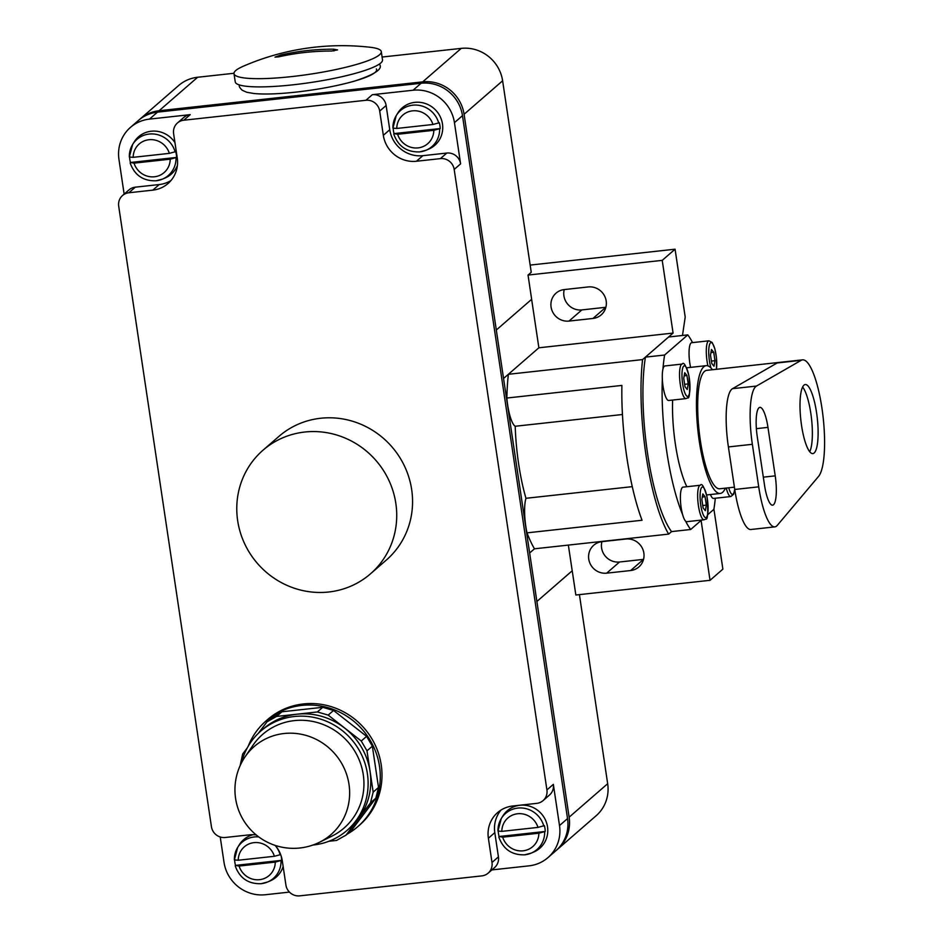 <?xml version="1.0" encoding="UTF-8"?>
<svg xmlns="http://www.w3.org/2000/svg" width="943" height="943" viewBox="0 0 943 943"><rect width="100%" height="100%" fill="white"/><g stroke="black" fill="none" stroke-linecap="round" stroke-linejoin="round"><path stroke-width="1.41" d="M376.375 68.957A67.189 10.621 171.5 0 1 295.689 92.143C317.543 89.668 337.064 86.013 354.262 81.181C374.23 74.674 382.728 69.181 379.781 64.69L379.605 63.9M243.377 66.199A74.462 11.776 -8.5 0 0 234.005 73.66A74.462 11.776 -8.5 0 0 291.587 76.607A74.462 11.776 -8.5 0 0 381.29 51.641A74.462 11.776 -8.5 0 0 370.151 47.256A248.198 248.198 0 0 0 243.377 66.199M304.919 52.466A248.15 237.801 -131 0 0 278.774 56.828L275.014 57.146L280.92 54.965A248.15 237.801 49 0 1 307.064 50.604A248.15 237.801 49 0 1 333.633 49.189L337.559 49.908L331.5 51.052A248.15 237.801 -131 0 0 304.919 52.466M234.005 73.66L235.243 81.888A74.462 11.776 -8.5 0 0 292.825 84.835A74.462 11.776 -8.5 0 0 382.516 59.869L381.29 51.641M725.415 488.156A64.277 15.3 -96.3 0 1 722.586 492.34A64.277 15.3 -96.3 0 1 720.204 493.46A64.277 15.3 -96.3 0 1 698.622 436.444A64.277 15.3 -96.3 0 1 703.82 366.792A64.277 15.3 -96.3 0 1 706.213 365.66A64.277 15.3 -96.3 0 1 712.436 369.727M734.408 487.166L719.698 488.78A59.562 14.169 -96.3 0 1 699.694 435.937A59.562 14.169 -96.3 0 1 704.515 371.389A59.562 14.169 -96.3 0 1 706.72 370.351L802.576 359.849A59.562 14.169 83.7 0 0 801.149 360.332L756.463 386.064A49.637 11.811 83.7 0 0 752.361 444.306L758.714 486.836A49.637 11.811 83.7 0 0 774.828 526.878A49.637 11.811 83.7 0 0 777.291 525.369L818.5 476.474A59.562 14.169 83.7 0 0 822.343 410.936A59.562 14.169 83.7 0 0 802.576 359.849M802.634 387.019A34.75 8.263 -96.3 0 1 811.534 418.798A34.75 8.263 -96.3 0 1 809.731 451.732M803.99 385.133A34.75 8.263 -96.3 0 1 805.275 384.52A34.75 8.263 -96.3 0 1 816.944 415.344A34.75 8.263 -96.3 0 1 814.127 452.994A34.75 8.263 -96.3 0 1 812.842 453.607A34.75 8.263 -96.3 0 1 801.173 422.782A34.75 8.263 -96.3 0 1 803.99 385.133M370.469 573.839L386.312 560.071A81.9 78.493 -131 0 0 404.842 466.832A81.9 78.493 -131 0 0 320.644 418.256A81.9 78.493 -131 0 0 278.88 436.42L263.026 450.188A81.9 78.493 49 0 1 304.801 432.024A81.9 78.493 49 0 1 388.999 480.6A81.9 78.493 49 0 1 370.469 573.839A81.9 78.493 49 0 1 328.706 592.004A81.9 78.493 49 0 1 244.496 543.427A81.9 78.493 49 0 1 263.026 450.188M347.189 834.119A69.994 67.071 -131 0 0 357.833 826.61L359.554 825.125A69.994 67.071 -131 0 0 375.385 745.441A69.994 67.071 -131 0 0 303.434 703.938A69.994 67.071 -131 0 0 267.741 719.45L266.032 720.935A69.994 67.071 -131 0 0 248.209 746.243M357.833 826.61A69.994 67.071 -131 0 0 373.676 746.927A69.994 67.071 -131 0 0 301.713 705.423A69.994 67.071 -131 0 0 266.032 720.935M319.453 842.288L331.889 836.146A62.049 59.468 -131 0 0 360.874 764.49A62.049 59.468 -131 0 0 294.31 720.617A62.049 59.468 -131 0 0 252.948 745.3L245.133 756.757A58.572 58.572 0 0 0 319.453 842.288A58.419 55.991 -131 0 0 346.753 774.828A58.419 55.991 -131 0 0 284.079 733.513A58.419 55.991 -131 0 0 245.133 756.757M312.911 845.046A65.774 63.028 -131 0 0 313.5 844.975A65.774 63.028 -131 0 0 347.036 830.394A65.774 63.028 -131 0 0 361.923 755.52A65.774 63.028 -131 0 0 294.299 716.515A65.774 63.028 -131 0 0 260.763 731.096A65.774 63.028 -131 0 0 241.502 762.852M347.036 830.394L349.7 828.084A65.774 63.028 -131 0 0 364.587 753.209A65.774 63.028 -131 0 0 296.974 714.205A65.774 63.028 -131 0 0 263.427 728.786L260.763 731.096M438.743 123.109A23.917 22.915 -131 0 0 412.775 105.18A23.917 22.915 -131 0 0 396.201 115.683A23.917 22.915 -131 0 0 392.925 128.13L396.767 128.448L432.943 124.488L439.32 122.731A24.082 23.08 49 0 1 440.192 128.554L433.815 130.299L397.64 134.271L394.044 133.6A24.082 23.08 49 0 1 393.207 128.472M392.925 128.13L396.201 115.683L397.675 113.254A24.824 23.787 49 0 1 414.885 102.351A24.824 23.787 49 0 1 441.701 120.504A24.824 23.787 49 0 1 428.794 149.077L426.189 150.196A23.917 22.915 -131 0 0 439.615 128.932M543.793 826.021A23.917 22.915 -131 0 0 517.825 808.08A23.917 22.915 -131 0 0 501.252 818.595A23.917 22.915 -131 0 0 497.975 831.042L501.817 831.361L537.993 827.4L544.37 825.644A24.082 23.08 49 0 1 545.243 831.455L538.866 833.211L502.69 837.172L499.095 836.512A24.082 23.08 49 0 1 498.258 831.384M497.975 831.042L501.252 818.595L502.725 816.166A24.824 23.787 49 0 1 519.935 805.263A24.824 23.787 49 0 1 546.751 823.416A24.824 23.787 49 0 1 533.844 851.989L531.239 853.109A23.917 22.915 -131 0 0 544.665 831.832M175.15 151.988A23.917 22.915 -131 0 0 149.183 134.047A23.917 22.915 -131 0 0 132.598 144.562A23.917 22.915 -131 0 0 129.332 157.009L133.175 157.328L169.351 153.367L175.728 151.611A24.082 23.08 49 0 1 176.589 157.422L170.212 159.178L134.047 163.139L130.452 162.479A24.082 23.08 49 0 1 129.604 157.351M129.332 157.009L132.598 144.562L134.071 142.134A24.824 23.787 49 0 1 151.281 131.23A24.824 23.787 49 0 1 174.962 142.629M177.39 165.52A24.824 23.787 49 0 1 165.202 177.956L162.585 179.076A23.917 22.915 -131 0 0 176.011 157.799M258.759 836.913A23.917 22.915 -131 0 0 254.233 836.96A23.917 22.915 -131 0 0 237.648 847.474A23.917 22.915 -131 0 0 234.383 859.922L238.225 860.24L274.401 856.279L280.672 854.594M281.085 855.749A24.082 23.08 49 0 1 281.651 860.334L275.273 862.091L239.098 866.051L235.502 865.391A24.082 23.08 49 0 1 234.654 860.264M283.136 866.464A24.824 23.787 49 0 1 270.252 880.868L267.635 881.988A23.917 22.915 -131 0 0 281.061 860.711M662.929 369.208A17.375 4.137 -96.3 0 1 664.273 366.249A17.375 4.137 -96.3 0 1 664.909 365.955L682.166 364.057A17.375 4.137 83.7 0 0 681.53 364.363A17.375 4.137 83.7 0 0 680.115 383.188A17.375 4.137 83.7 0 0 685.95 398.606L668.693 400.492A17.375 4.137 -96.3 0 1 662.34 379.015A17.375 4.137 -96.3 0 1 662.929 369.208A104.237 24.801 -96.3 0 1 664.615 355.028L687.801 334.883A104.237 24.801 -96.3 0 1 692.539 342.604M682.591 514.524A17.375 4.137 -96.3 0 1 682.378 487.448A17.375 4.137 -96.3 0 1 683.027 487.142L700.284 485.256A17.375 4.137 83.7 0 0 699.635 485.551A17.375 4.137 83.7 0 0 698.233 504.375A17.375 4.137 83.7 0 0 704.067 519.793L686.81 521.679A17.375 4.137 -96.3 0 1 685.632 521.173A17.375 4.137 -96.3 0 1 682.591 514.524A104.237 24.801 -96.3 0 1 662.34 379.015M690.582 367.381A17.375 4.137 -96.3 0 1 691.03 343.004A17.375 4.137 -96.3 0 1 691.679 342.698L708.936 340.812A17.375 4.137 83.7 0 0 708.287 341.107A17.375 4.137 83.7 0 0 707.922 365.872M726.263 488.061A17.375 4.137 83.7 0 0 730.825 496.537L713.568 498.434A17.375 4.137 -96.3 0 1 710.433 494.533M710.503 355.063L711.482 349.476L713.721 352.269L714.971 360.674L713.992 366.261L711.765 363.456L710.503 355.063M711.399 361.063L714.971 360.674M710.939 352.576L713.721 352.269M701.851 499.507L702.83 493.92L705.069 496.713L706.319 505.118L705.34 510.705L703.113 507.9L701.851 499.507M702.747 505.507L706.319 505.118M702.287 497.02L705.069 496.713M701.533 520.064L690.689 529.495A104.237 24.801 -96.3 0 1 685.632 521.173M715.289 498.246A104.237 24.801 -96.3 0 1 713.875 509.35L707.674 514.737M686.846 486.718A64.277 15.3 -96.3 0 1 672.63 400.056M683.746 378.32L684.724 372.721L686.952 375.526L688.213 383.919L687.235 389.518L684.995 386.713L683.746 378.32M684.642 384.32L688.213 383.919M684.182 375.833L686.952 375.526M281.651 860.334L235.502 865.391M261.211 883.674A23.917 22.915 -131 0 0 267.635 881.988L261.128 883.697C248.268 884.086 239.64 878.145 235.208 865.874L235.255 865.733M234.383 859.922L237.648 847.474L239.133 845.046A24.824 23.787 49 0 1 253.137 834.708M176.589 157.422L130.452 162.479M156.161 180.761A23.917 22.915 -131 0 0 162.585 179.076L156.078 180.785C143.218 181.174 134.578 175.233 130.158 162.962L130.205 162.821M545.243 831.455L499.095 836.512M524.815 854.794A23.917 22.915 -131 0 0 531.239 853.109L524.721 854.818C511.872 855.207 503.232 849.266 498.812 836.995L498.847 836.854M440.192 128.554L394.044 133.6M419.765 151.882A23.917 22.915 -131 0 0 426.189 150.196L419.67 151.906C406.822 152.294 398.182 146.354 393.761 134.095L393.797 133.941M258.264 733.406L267.046 721.796L272.397 717.151L281.933 711.776L322.73 707.309L333.539 710.456L366.603 736.353L372.355 746.184L378.52 787.452L375.844 798.202L370.493 802.847L346.116 835.05L336.58 840.425L328.918 841.262M375.844 798.202L351.468 830.394L346.116 835.05M240.135 765.669L242.669 753.999L247.243 747.952M267.046 721.796L276.57 716.432L317.378 711.953L328.188 715.1L361.252 741.009L366.992 750.828L373.169 792.108L370.493 802.847M281.933 711.776L276.57 716.432M322.73 707.309L317.378 711.953M333.539 710.456L328.188 715.1M366.603 736.353L361.252 741.009M372.355 746.184L366.992 750.828M378.52 787.452L373.169 792.108M764.514 485.162L757.264 436.68A24.824 5.906 -96.3 0 1 759.917 407.352A24.824 5.906 -96.3 0 1 767.967 427.379L775.217 475.861A24.824 5.906 -96.3 0 1 772.565 505.177A24.824 5.906 -96.3 0 1 764.514 485.162M801.149 360.332L777.185 362.961L732.499 388.681A49.637 11.811 83.7 0 0 728.397 446.935L734.75 489.464A49.637 11.811 83.7 0 0 750.864 529.506L774.828 526.878M690.689 529.495L671.522 531.593A104.237 24.801 -96.3 0 1 645.448 357.126L664.615 355.028M687.801 334.883L668.622 336.993L645.448 357.126M275.238 845.423A29.787 28.538 49 0 1 282.287 860.806L285.918 885.041A12.412 11.894 -131 0 0 299.709 895.85L481.826 875.894A12.412 11.894 -131 0 0 491.998 862.468L488.38 838.233A29.787 28.538 49 0 1 497.598 812.595A29.787 28.538 49 0 1 512.78 805.994L536.744 803.365A12.412 11.894 -131 0 0 543.074 800.619L549.498 795.032A12.412 11.894 49 0 0 553.341 784.352L559.505 825.561A37.225 35.681 49 0 1 547.977 857.6L556.005 850.621A37.225 35.681 -131 0 0 567.533 818.583L462.483 115.671A37.225 35.681 -131 0 0 421.097 83.255L157.505 112.134A37.225 35.681 -131 0 0 138.515 120.386L130.488 127.364A37.225 35.681 49 0 1 149.477 119.113L190.215 114.645L183.791 120.221A12.412 11.894 -131 0 0 173.618 133.658L177.237 157.894A29.787 28.538 49 0 1 168.019 183.531A29.787 28.538 49 0 1 152.837 190.132L128.873 192.761A12.412 11.894 -131 0 0 118.7 206.187L211.432 826.693A12.412 11.894 -131 0 0 225.224 837.49L249.188 834.873A29.787 28.538 49 0 1 256.26 834.968M501.028 810.061A29.787 28.538 -131 0 0 494.804 832.645L498.423 856.881A12.412 11.894 49 0 1 494.58 867.572L488.156 873.147M547.977 857.6A37.225 35.681 49 0 1 528.988 865.851L491.869 869.918M289.442 892.102L265.396 894.73A37.225 35.681 49 0 1 224.01 862.315L220.226 836.995M124.146 194.105L118.959 159.402A37.225 35.681 49 0 1 130.488 127.364M122.543 195.507L128.967 189.932A12.412 11.894 49 0 1 135.285 187.174L159.249 184.545A29.787 28.538 -131 0 0 171.013 180.49M177.461 122.979L183.885 117.392A12.412 11.894 49 0 1 190.215 114.645M379.699 111.074L386.123 105.498A12.412 11.894 49 0 0 372.332 94.689L413.069 90.233A37.225 35.681 49 0 1 454.443 122.649L460.608 163.858L454.184 169.434A12.412 11.894 -131 0 0 440.393 158.624L416.429 161.253A29.787 28.538 49 0 1 383.329 135.32L379.699 111.074A12.412 11.894 -131 0 0 365.908 100.276L183.791 120.221M386.123 105.498L389.754 129.733A29.787 28.538 -131 0 0 422.853 155.678L446.817 153.049A12.412 11.894 49 0 1 460.608 163.858M543.074 800.619A12.412 11.894 -131 0 0 546.916 789.939L454.184 169.434M701.097 520.453L710.044 580.31L575.843 595.009L572.224 570.774L536.897 601.469L569.136 817.192A37.225 35.681 49 0 1 557.608 849.23L596.141 815.742A37.225 35.681 -131 0 0 607.669 783.704L579.415 594.62M564.232 289.572A16.137 15.465 -131 0 0 581.855 309.917L605.807 307.288A16.137 15.465 -131 0 0 605.866 307.288M592.97 318.451L569.006 321.08A16.137 15.465 49 0 1 552.421 311.508A16.137 15.465 49 0 1 556.064 293.143A16.137 15.465 49 0 1 564.291 289.572L588.255 286.943A16.137 15.465 49 0 1 604.84 296.515A16.137 15.465 49 0 1 601.198 314.879A16.137 15.465 49 0 1 592.97 318.451L605.807 307.288M601.905 541.659A16.137 15.465 -131 0 0 619.527 561.993L643.491 559.376A16.137 15.465 -131 0 0 643.539 559.364M630.643 570.539L606.679 573.155A16.137 15.465 49 0 1 590.094 563.596A16.137 15.465 49 0 1 593.736 545.231A16.137 15.465 49 0 1 601.964 541.647L625.928 539.019A16.137 15.465 49 0 1 642.513 548.59A16.137 15.465 49 0 1 638.871 566.955A16.137 15.465 49 0 1 630.643 570.539L643.491 559.376M621.897 385.428A111.687 26.581 83.7 0 0 642.042 520.253L527.019 532.854A26.687 6.353 -96.3 0 1 525.97 498.293A79.919 19.013 -96.3 0 1 515.208 426.26A26.687 6.353 -96.3 0 1 506.863 398.029L621.897 385.428M622.439 414.507L515.208 426.26M632.258 486.647L525.97 498.293M682.484 335.472L685.207 317.072L675.07 249.2L662.222 260.362L673.09 333.079L538.877 347.79L503.55 378.473L529.648 552.987L534.469 548.802A111.687 26.581 -96.3 0 1 527.019 532.854M506.863 398.029A111.687 26.581 -96.3 0 1 508.383 374.288L642.584 359.589A111.687 26.581 83.7 0 0 668.658 534.103L534.469 548.802M139.328 119.702A37.225 35.681 49 0 1 140.13 118.995A37.225 35.681 49 0 1 159.108 110.732L422.7 81.864A37.225 35.681 49 0 1 464.086 114.28L503.55 378.473L508.383 374.288M662.222 260.362L528.033 275.061L531.239 272.279L502.619 80.792A37.225 35.681 -131 0 0 461.245 48.376L382.104 57.04M675.07 249.2L530.166 265.077M496.324 330.003L531.652 299.308L528.033 275.061M538.877 347.79L531.628 299.32M536.897 601.469L572.201 570.774L568.358 545.089M710.044 580.31L722.88 569.148L713.91 509.102M233.994 73.271L197.653 77.255A37.225 35.681 -131 0 0 178.663 85.507L140.13 118.995M673.09 333.079L642.584 359.589M536.873 601.469L529.648 552.987M668.658 534.103L671.557 531.593M557.608 849.23A37.225 35.681 49 0 1 556.794 849.914M432.943 124.488A18.966 18.176 -131 0 0 412.527 110.85A18.966 18.176 -131 0 0 396.767 128.448M397.64 134.271A18.966 18.176 -131 0 0 418.055 147.898A18.966 18.176 -131 0 0 433.815 130.299M537.993 827.4A18.966 18.176 -131 0 0 517.577 813.762A18.966 18.176 -131 0 0 501.817 831.361M502.69 837.172A18.966 18.176 -131 0 0 523.117 850.81A18.966 18.176 -131 0 0 538.866 833.211M169.351 153.367A18.966 18.176 -131 0 0 148.923 139.729A18.966 18.176 -131 0 0 133.175 157.328M134.047 163.139A18.966 18.176 -131 0 0 154.463 176.777A18.966 18.176 -131 0 0 170.212 159.178M274.401 856.279A18.966 18.176 -131 0 0 253.973 842.641A18.966 18.176 -131 0 0 238.225 860.24M280.201 854.9A23.917 22.915 -131 0 0 275.097 845.376M239.098 866.051A18.966 18.176 -131 0 0 259.514 879.689A18.966 18.176 -131 0 0 275.273 862.091M683.734 366.096A15.383 3.666 83.7 0 0 682.661 384.001A15.383 3.666 83.7 0 0 688.225 396.143A15.383 3.666 83.7 0 0 689.298 378.237A15.383 3.666 83.7 0 0 683.734 366.096M701.84 487.283A15.383 3.666 83.7 0 0 700.767 505.2A15.383 3.666 83.7 0 0 706.331 517.342A15.383 3.666 83.7 0 0 707.403 499.425A15.383 3.666 83.7 0 0 701.84 487.283M716.374 369.291A15.383 3.666 83.7 0 0 715.348 351.091A15.383 3.666 83.7 0 0 710.492 342.839A15.383 3.666 83.7 0 0 708.747 352.965A15.383 3.666 83.7 0 0 711.046 368.065M728.727 487.79A15.383 3.666 83.7 0 0 733.1 494.085A15.383 3.666 83.7 0 0 734.68 488.993M763.311 477.158L775.217 475.861M756.38 428.652L767.967 427.379M756.463 386.064L732.499 388.681M752.361 444.306L728.397 446.935M758.714 486.836L734.75 489.464M152.837 190.132L159.249 184.545M372.332 94.689L365.908 100.276M383.329 135.32L389.754 129.733M416.429 161.253L422.853 155.678M440.393 158.624L446.817 153.049M553.341 784.352L546.916 789.939M488.38 838.233L494.804 832.645M491.998 862.468L498.423 856.881M128.873 192.761L135.285 187.174M462.483 115.671L454.443 122.649M421.097 83.255L413.069 90.233M567.533 818.583L559.505 825.561M157.505 112.134L149.477 119.113M281.12 56.309L280.92 54.965M333.905 50.946L333.633 49.189M569.006 321.08L581.855 309.917M606.679 573.155L619.527 561.993M607.669 783.704L569.136 817.192M502.619 80.792L464.086 114.28M197.653 77.255L159.108 110.732M461.245 48.376L422.7 81.864M239.204 84.882L239.274 85.695C239.062 86.638 240.064 88.17 242.28 90.292L246.795 92.273L254.08 93.534C264.429 94.489 278.291 94.017 295.666 92.143M706.213 365.66L686.61 367.805M682.166 364.057C683.722 361.582 685.985 365.495 688.944 375.797C690.111 391.687 689.675 399.042 687.612 397.852L685.95 398.606M700.284 485.256C701.84 482.781 704.091 486.694 707.061 496.996C708.228 512.874 707.78 520.23 705.718 519.051L704.067 519.793M734.738 489.393L733.595 494.262L730.825 496.537M716.491 369.279L716.444 357.55L714.794 348.568L712.154 342.462L708.936 340.812M720.204 493.46L706.625 494.957"/></g></svg>
